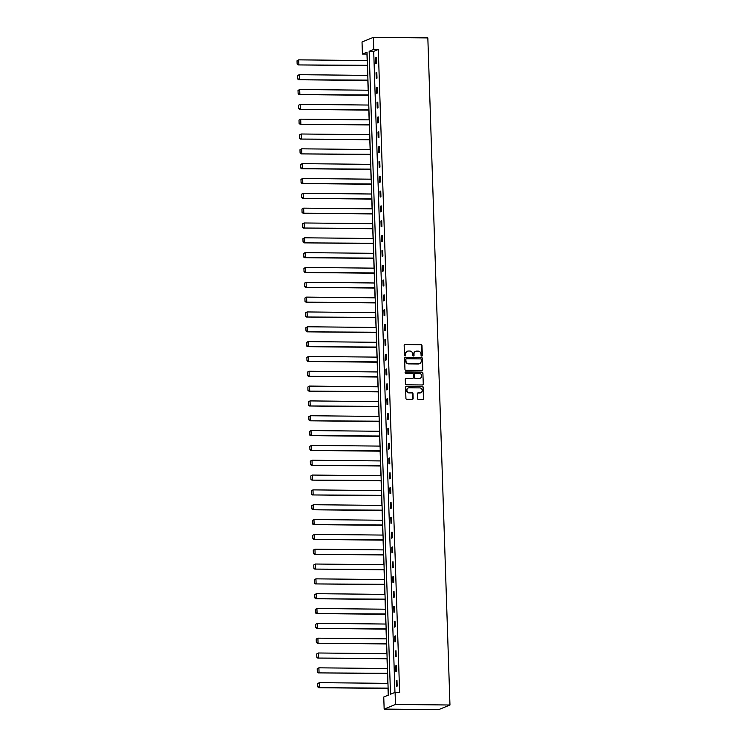 <?xml version="1.0" encoding="UTF-8"?>
<svg xmlns="http://www.w3.org/2000/svg" width="747" height="747" viewBox="0 0 747 747"><rect width="100%" height="100%" fill="white"/><g stroke="black" fill="none" stroke-linecap="round" stroke-linejoin="round"><path stroke-width="1.12" d="M421.719 356.076A0.663 0.616 67.7 0 0 422.316 355.432L421.99 345.516A0.943 0.887 67.7 0 0 421.065 344.572L405.023 344.414A0.943 0.887 67.7 0 0 404.164 345.338L404.491 355.245A0.663 0.616 67.7 0 0 405.369 355.861A0.663 0.616 67.7 0 0 405.742 355.264L405.696 353.975A3.016 2.829 67.7 0 1 408.45 351.025L409.786 351.034A3.016 2.829 67.7 0 1 412.736 354.05L412.783 355.329A0.663 0.616 67.7 0 0 413.661 355.945A0.663 0.616 67.7 0 0 414.034 355.348L413.987 354.059A3.016 2.829 67.7 0 1 416.742 351.109L418.077 351.118A3.016 2.829 67.7 0 1 421.028 354.134L421.075 355.423A0.663 0.616 67.7 0 0 421.719 356.076M421.784 356.076A0.663 0.616 67.7 0 0 422.018 355.553L421.682 345.646A0.943 0.887 67.7 0 0 420.766 344.703L404.715 344.535A0.943 0.887 67.7 0 0 404.557 344.554M405.201 355.908A0.663 0.616 67.7 0 0 405.434 355.385L405.696 353.975M413.493 355.992A0.663 0.616 67.7 0 0 413.726 355.469L413.987 354.059M417.47 398.496A0.943 0.887 67.7 0 0 418.385 399.44L422.886 399.486A0.943 0.887 67.7 0 0 423.754 398.562L423.381 387.553A0.943 0.887 67.7 0 0 422.466 386.61L406.424 386.442A0.943 0.887 67.7 0 0 405.556 387.366L405.929 398.375A0.943 0.887 67.7 0 0 406.844 399.318L412.288 399.374A0.943 0.887 67.7 0 0 413.147 398.45L412.988 393.744A0.943 0.887 67.7 0 0 412.064 392.801L409.365 392.773A2.521 2.362 67.7 0 1 408.329 387.945A2.521 2.362 67.7 0 1 409.207 387.777L419.767 387.889A2.521 2.362 67.7 0 1 420.804 392.707A2.521 2.362 67.7 0 1 419.935 392.875L418.171 392.857A0.943 0.887 67.7 0 0 417.312 393.781L417.47 398.496M395.088 692.376L395.49 704.44L449.965 705.009L427.835 37.91L373.36 37.35L373.761 49.423L369.158 51.31L390.494 694.252L395.088 692.376L399.626 692.422L378.299 49.47L373.761 49.423M421.924 370.465A0.943 0.887 67.7 0 0 422.793 369.541L422.419 358.532A0.943 0.887 67.7 0 0 421.504 357.589L405.453 357.43A0.943 0.887 67.7 0 0 404.594 358.345L404.958 369.363A0.943 0.887 67.7 0 0 405.882 370.297L421.924 370.465M422.905 373.042L423.269 384.051A0.943 0.887 67.7 0 1 422.41 384.976L406.368 384.808A0.943 0.887 67.7 0 1 405.444 383.865L405.285 379.159A0.943 0.887 67.7 0 1 406.144 378.234L412.652 378.299A0.943 0.887 67.7 0 0 413.511 377.375L413.408 374.247A0.943 0.887 67.7 0 0 412.484 373.304L405.714 373.239A0.663 0.616 67.7 0 1 405.444 371.978A0.663 0.616 67.7 0 1 405.668 371.931L421.98 372.099A0.943 0.887 67.7 0 1 422.905 373.042L423.269 384.051M367.076 54.064L362.426 54.064L367.02 52.187L388.347 695.13L383.753 697.016L384.154 709.09L438.638 709.65L449.965 705.009M378.299 49.47L373.705 51.356L394.967 692.422M375.554 57.921L375.741 63.616L376.507 63.308L376.32 57.603L375.554 57.921L376.329 57.921M376.04 72.748L376.236 78.444L377.002 78.136L376.805 72.431L376.04 72.748L376.815 72.758M376.535 87.576L376.721 93.282L377.487 92.964L377.3 87.259L376.535 87.576L377.31 87.586M377.03 102.404L377.216 108.11L377.982 107.792L377.795 102.087L377.03 102.404L377.805 102.414M377.515 117.232L377.711 122.938L378.477 122.62L378.281 116.915L377.515 117.232L378.29 117.242M378.01 132.06L378.197 137.765L378.962 137.448L378.776 131.743L378.01 132.06L378.785 132.07M378.505 146.888L378.692 152.593L379.457 152.276L379.271 146.571L378.505 146.888L379.28 146.898M378.99 161.716L379.187 167.421L379.952 167.104L379.756 161.399L378.99 161.716L379.775 161.725M379.485 176.544L379.672 182.249L380.438 181.932L380.251 176.236L379.485 176.544L380.26 176.553M379.98 191.372L380.167 197.077L380.933 196.76L380.746 191.064L379.98 191.372L380.755 191.381M380.466 206.2L380.662 211.905L381.428 211.588L381.231 205.892L380.466 206.2L381.25 206.209M380.961 221.028L381.147 226.733L381.913 226.416L381.726 220.72L380.961 221.028L381.736 221.037M381.456 235.856L381.642 241.561L382.408 241.253L382.221 235.548L381.456 235.856L382.231 235.865M381.941 250.684L382.137 256.389L382.903 256.081L382.707 250.376L381.941 250.684L382.725 250.693M382.436 265.512L382.623 271.217L383.388 270.909L383.202 265.204L382.436 265.512L383.211 265.521M382.931 280.349L383.118 286.045L383.883 285.737L383.697 280.032L382.931 280.349L383.706 280.349M383.416 295.177L383.613 300.873L384.378 300.565L384.191 294.86L383.416 295.177L384.201 295.177M383.911 310.005L384.098 315.701L384.864 315.393L384.677 309.688L383.911 310.005L384.686 310.014M384.406 324.833L384.593 330.538L385.359 330.221L385.172 324.515L384.406 324.833L385.181 324.842M384.901 339.661L385.088 345.366L385.854 345.049L385.667 339.343L384.901 339.661L385.676 339.67M385.387 354.489L385.573 360.194L386.339 359.877L386.152 354.171L385.387 354.489L386.162 354.498M385.882 369.317L386.068 375.022L386.834 374.705L386.647 368.999L385.882 369.317L386.657 369.326M386.376 384.145L386.563 389.85L387.329 389.532L387.142 383.827L386.376 384.145L387.151 384.154M386.862 398.973L387.058 404.678L387.824 404.36L387.628 398.655L386.862 398.973L387.637 398.982M387.357 413.801L387.544 419.506L388.309 419.188L388.123 413.483L387.357 413.801L388.132 413.81M387.852 428.629L388.038 434.334L388.804 434.016L388.617 428.32L387.852 428.629L388.627 428.638M388.337 443.457L388.533 449.162L389.299 448.844L389.103 443.148L388.337 443.457L389.112 443.466M388.832 458.284L389.019 463.99L389.785 463.672L389.598 457.976L388.832 458.284L389.607 458.294M389.327 473.112L389.514 478.818L390.279 478.51L390.093 472.804L389.327 473.112L390.102 473.122M389.813 487.94L390.009 493.646L390.774 493.337L390.578 487.632L389.813 487.94L390.597 487.95M390.308 502.768L390.494 508.474L391.26 508.165L391.073 502.46L390.308 502.768L391.083 502.778M390.802 517.606L390.989 523.302L391.755 522.993L391.568 517.288L390.802 517.606L391.577 517.606M391.288 532.434L391.484 538.129L392.25 537.821L392.054 532.116L391.288 532.434L392.072 532.434M391.783 547.262L391.97 552.957L392.735 552.649L392.548 546.944L391.783 547.262L392.558 547.271M392.278 562.089L392.464 567.795L393.23 567.477L393.043 561.772L392.278 562.089L393.053 562.099M392.763 576.917L392.959 582.623L393.725 582.305L393.529 576.6L392.763 576.917L393.548 576.927M393.258 591.745L393.445 597.451L394.211 597.133L394.024 591.428L393.258 591.745L394.033 591.755M393.753 606.573L393.94 612.279L394.705 611.961L394.519 606.256L393.753 606.573L394.528 606.583M394.239 621.401L394.435 627.106L395.2 626.789L395.004 621.084L394.239 621.401L395.023 621.411M394.733 636.229L394.92 641.934L395.686 641.617L395.499 635.912L394.733 636.229L395.508 636.239M395.228 651.057L395.415 656.762L396.181 656.445L395.994 650.74L395.228 651.057L396.003 651.067M395.723 665.885L395.91 671.59L396.676 671.273L396.489 665.577L395.723 665.885L396.498 665.894M396.209 680.713L396.396 686.418L397.161 686.101L396.974 680.405L396.209 680.713L396.984 680.722M366.964 54.111L367.179 60.554M367.347 65.633L367.664 75.391M367.832 80.461L368.159 90.219M368.327 95.289L368.654 105.047M368.822 110.117L369.139 119.875M369.307 124.945L369.634 134.703M369.802 139.773L370.129 149.531M370.297 154.601L370.624 164.359M370.792 169.429L371.11 179.187M371.278 184.257L371.604 194.015M371.773 199.085L372.099 208.843M372.267 213.922L372.585 223.67M372.753 228.75L373.08 238.498M373.248 243.578L373.575 253.326M373.743 258.406L374.06 268.154M374.228 273.234L374.555 282.982M374.723 288.062L375.05 297.81M375.218 302.89L375.536 312.648M375.704 317.718L376.03 327.475M376.199 332.546L376.525 342.303M376.693 347.374L377.011 357.131M377.179 362.202L377.506 371.959M377.674 377.03L378.001 386.787M378.169 391.858L378.486 401.615M378.654 406.685L378.981 416.443M379.149 421.513L379.476 431.271M379.644 436.341L379.962 446.099M380.13 451.179L380.456 460.927M380.625 466.007L380.951 475.755M381.119 480.835L381.437 490.583M381.614 495.663L381.932 505.411M382.1 510.49L382.427 520.239M382.595 525.318L382.922 535.067M383.09 540.146L383.407 549.904M383.575 554.974L383.902 564.732M384.07 569.802L384.397 579.56M384.565 584.63L384.882 594.388M385.05 599.458L385.377 609.216M385.545 614.286L385.872 624.044M386.04 629.114L386.358 638.872M386.526 643.942L386.853 653.7M387.021 658.77L387.348 668.528M387.516 673.598L387.833 683.356M388.001 688.435L388.225 695.186M362.426 54.064L362.024 41.991L373.36 37.35M384.154 709.09L395.49 704.44M373.705 51.356L369.158 51.31M415.547 351.37A3.016 2.829 67.7 0 0 413.679 354.19M407.255 351.286A3.016 2.829 67.7 0 0 405.397 354.106M422.092 370.456A0.943 0.887 67.7 0 0 422.485 369.672L422.12 358.663A0.943 0.887 67.7 0 0 421.196 357.72L405.154 357.552A0.943 0.887 67.7 0 0 404.986 357.57M421.205 359.55A0.663 0.616 67.7 0 0 420.561 358.887L406.48 358.747A0.663 0.616 67.7 0 0 405.882 359.391L405.92 360.745A3.016 2.829 67.7 0 0 408.87 363.761L418.497 363.854A3.016 2.829 67.7 0 0 421.252 360.904L421.205 359.55M406.107 358.868A0.663 0.616 67.7 0 0 405.574 359.512L405.882 359.391M419.384 363.714A3.016 2.829 67.7 0 1 418.199 363.985L408.572 363.882A3.016 2.829 67.7 0 1 405.621 360.866L405.574 359.512M422.578 384.957A0.943 0.887 67.7 0 0 422.961 384.173M412.82 378.281A0.943 0.887 67.7 0 1 412.344 378.421L405.845 378.355A0.943 0.887 67.7 0 0 405.677 378.374M422.597 373.164A0.943 0.887 67.7 0 0 421.672 372.221L405.369 372.053A0.663 0.616 67.7 0 0 405.304 372.062M419.403 378.365A2.521 2.362 67.7 0 0 421.653 375.433A2.521 2.362 67.7 0 0 419.244 373.379L415.519 373.341A0.943 0.887 67.7 0 0 414.66 374.266L414.762 377.384A0.943 0.887 67.7 0 0 415.687 378.327L419.095 378.496A2.521 2.362 67.7 0 0 420.122 378.262M415.043 373.481A0.943 0.887 67.7 0 0 414.352 374.387L414.66 374.266M419.095 378.496L415.379 378.458A0.943 0.887 67.7 0 1 414.454 377.515L414.352 374.387M420.645 392.773A2.521 2.362 67.7 0 1 419.627 393.006L417.862 392.987A0.943 0.887 67.7 0 0 417.694 392.997M408.179 388.01A2.521 2.362 67.7 0 0 409.067 392.894L409.365 392.773M412.447 399.356A0.943 0.887 67.7 0 0 412.839 398.581L412.68 393.865A0.943 0.887 67.7 0 0 411.756 392.922L409.067 392.894M423.054 399.468A0.943 0.887 67.7 0 0 423.446 398.683L423.082 387.674A0.943 0.887 67.7 0 0 422.158 386.731L406.116 386.572A0.943 0.887 67.7 0 0 405.948 386.582M297.035 60.778L297.138 64.102L297.035 60.778L298.725 59.853L367.3 60.563M367.449 65.316L298.118 64.924L367.468 65.633M297.334 60.647L298.725 59.853L298.884 64.606L297.446 63.971M297.138 64.102L298.118 64.924M297.521 75.606L297.633 78.93L297.521 75.606L299.22 74.681L367.785 75.391M367.944 80.144L298.604 79.752L367.954 80.461M297.829 75.475L299.22 74.681L299.37 79.434L297.941 78.799M297.633 78.93L298.604 79.752M298.016 90.434L298.128 93.758L298.016 90.434L299.706 89.509L368.28 90.219M368.439 94.972L299.099 94.58L368.448 95.289M298.324 90.303L299.706 89.509L299.864 94.262L298.436 93.636M298.128 93.758L299.099 94.58M298.511 105.262L298.613 108.586L298.511 105.262L300.201 104.337L368.775 105.047M368.925 109.8L299.594 109.407L368.943 110.117M298.809 105.131L300.201 104.337L300.359 109.09L298.921 108.464M298.613 108.586L299.594 109.407M298.996 120.09L299.108 123.414L298.996 120.09L300.696 119.165L369.261 119.875M369.42 124.628L300.079 124.235L369.429 124.945M299.304 119.959L300.696 119.165L300.845 123.918L299.416 123.292M299.108 123.414L300.079 124.235M299.491 134.918L299.603 138.242L299.491 134.918L301.181 133.993L369.756 134.703M369.914 139.456L300.574 139.063L369.924 139.773M299.799 134.787L301.181 133.993L301.34 138.746L299.911 138.12M299.603 138.242L300.574 139.063M299.986 149.745L300.089 153.07L299.986 149.745L301.676 148.821L370.251 149.531M370.4 154.284L301.069 153.891L370.419 154.601M300.285 149.615L301.676 148.821L301.835 153.574L300.397 152.948M300.089 153.07L301.069 153.891M300.471 164.573L300.583 167.898L300.471 164.573L302.171 163.649L370.736 164.359M370.895 169.111L301.555 168.719L370.904 169.438M300.78 164.452L302.171 163.649L302.32 168.402L300.892 167.776M300.583 167.898L301.555 168.719M300.966 179.401L301.078 182.726L300.966 179.401L302.656 178.477L371.231 179.187M371.39 183.939L302.049 183.547L371.399 184.266M301.274 179.28L302.656 178.477L302.815 183.23L301.386 182.604M301.078 182.726L302.049 183.547M301.461 194.229L301.564 197.553L301.461 194.229L303.151 193.314L371.726 194.015M371.885 198.767L302.544 198.375L371.894 199.094M301.76 194.108L303.151 193.314L303.31 198.067L301.872 197.432M301.564 197.553L302.544 198.375M301.947 209.057L302.059 212.381L301.947 209.057L303.646 208.142L372.211 208.843M372.37 213.595L303.039 213.203L372.38 213.922M302.255 208.936L303.646 208.142L303.805 212.895L302.367 212.26M302.059 212.381L303.039 213.203M302.442 223.885L302.554 227.219L302.442 223.885L304.132 222.97L372.706 223.67M372.865 228.423L303.525 228.031L372.874 228.75M302.75 223.764L304.132 222.97L304.29 227.723L302.862 227.088M302.554 227.219L303.525 228.031M302.937 238.713L303.049 242.047L302.937 238.713L304.627 237.798L373.201 238.498M373.36 243.251L304.02 242.859L373.369 243.578M303.245 238.592L304.627 237.798L304.785 242.551L303.347 241.916M303.049 242.047L304.02 242.859M303.422 253.541L303.534 256.875L303.422 253.541L305.121 252.626L373.687 253.326M373.845 258.079L304.515 257.687L373.855 258.406M303.73 253.42L305.121 252.626L305.28 257.379L303.842 256.744M303.534 256.875L304.515 257.687M303.917 268.369L304.029 271.703L303.917 268.369L305.607 267.454L374.182 268.154M374.34 272.907L305 272.515L374.35 273.234M304.225 268.248L305.607 267.454L305.766 272.207L304.337 271.572M304.029 271.703L305 272.515M304.412 283.206L304.524 286.531L304.412 283.206L306.102 282.282L374.677 282.992M374.835 287.744L305.495 287.352L374.845 288.062M304.72 283.076L306.102 282.282L306.261 287.035L304.823 286.4M304.524 286.531L305.495 287.352M304.897 298.034L305.009 301.358L304.897 298.034L306.597 297.11L375.162 297.82M375.321 302.572L305.99 302.18L375.33 302.89M305.206 297.904L306.597 297.11L306.756 301.863L305.318 301.228M305.009 301.358L305.99 302.18M305.392 312.862L305.504 316.186L305.392 312.862L307.082 311.938L375.657 312.648M375.816 317.4L306.475 317.008L375.825 317.718M305.7 312.732L307.082 311.938L307.241 316.691L305.812 316.056M305.504 316.186L306.475 317.008M305.887 327.69L305.999 331.014L305.887 327.69L307.577 326.766L376.152 327.475M376.311 332.228L306.97 331.836L376.32 332.546M306.195 327.56L307.577 326.766L307.736 331.519L306.298 330.893M305.999 331.014L306.97 331.836M306.373 342.518L306.485 345.842L306.373 342.518L308.072 341.594L376.637 342.303M376.796 347.056L307.465 346.664L376.805 347.374M306.681 342.387L308.072 341.594L308.231 346.347L306.793 345.721M306.485 345.842L307.465 346.664M306.868 357.346L306.98 360.67L306.868 357.346L308.558 356.422L377.132 357.131M377.291 361.884L307.951 361.492L377.3 362.202M307.176 357.215L308.558 356.422L308.716 361.175L307.288 360.549M306.98 360.67L307.951 361.492M307.362 372.174L307.475 375.498L307.362 372.174L309.053 371.25L377.627 371.959M377.786 376.712L308.446 376.32L377.795 377.03M307.671 372.043L309.053 371.25L309.211 376.002L307.773 375.377M307.475 375.498L308.446 376.32M307.857 387.002L307.96 390.326L307.857 387.002L309.547 386.078L378.122 386.787M378.271 391.54L308.941 391.148L378.29 391.858M308.156 386.871L309.547 386.078L309.706 390.83L308.268 390.205M307.96 390.326L308.941 391.148M308.343 401.83L308.455 405.154L308.343 401.83L310.042 400.906L378.608 401.615M378.766 406.368L309.426 405.976L378.776 406.695M308.651 401.709L310.042 400.906L310.192 405.658L308.763 405.033M308.455 405.154L309.426 405.976M308.838 416.658L308.95 419.982L308.838 416.658L310.528 415.734L379.102 416.443M379.261 421.196L309.921 420.804L379.271 421.523M309.146 416.537L310.528 415.734L310.687 420.486L309.258 419.861M308.95 419.982L309.921 420.804M309.333 431.486L309.435 434.81L309.333 431.486L311.023 430.571L379.597 431.271M379.747 436.024L310.416 435.632L379.765 436.351M309.632 431.364L311.023 430.571L311.182 435.324L309.744 434.689M309.435 434.81L310.416 435.632M309.818 446.314L309.93 449.638L309.818 446.314L311.518 445.399L380.083 446.099M380.242 450.852L310.901 450.46L380.251 451.179M310.126 446.192L311.518 445.399L311.667 450.152L310.238 449.517M309.93 449.638L310.901 450.46M310.313 461.142L310.425 464.475L310.313 461.142L312.003 460.227L380.578 460.927M380.737 465.68L311.396 465.288L380.746 466.007M310.621 461.02L312.003 460.227L312.162 464.979L310.733 464.345M310.425 464.475L311.396 465.288M310.808 475.97L310.911 479.303L310.808 475.97L312.498 475.055L381.073 475.755M381.222 480.508L311.891 480.116L381.241 480.835M311.107 475.848L312.498 475.055L312.657 479.807L311.219 479.172M310.911 479.303L311.891 480.116M311.294 490.798L311.406 494.131L311.294 490.798L312.993 489.883L381.558 490.583M381.717 495.336L312.377 494.944L381.726 495.663M311.602 490.676L312.993 489.883L313.142 494.635L311.714 494M311.406 494.131L312.377 494.944M311.788 505.626L311.901 508.959L311.788 505.626L313.479 504.711L382.053 505.411M382.212 510.164L312.872 509.771L382.221 510.49M312.097 505.504L313.479 504.711L313.637 509.463L312.209 508.828M311.901 508.959L312.872 509.771M312.283 520.463L312.386 523.787L312.283 520.463L313.973 519.538L382.548 520.248M382.707 525.001L313.367 524.609L382.716 525.318M312.582 520.332L313.973 519.538L314.132 524.291L312.694 523.656M312.386 523.787L313.367 524.609M312.769 535.291L312.881 538.615L312.769 535.291L314.468 534.366L383.034 535.076M383.192 539.829L313.861 539.437L383.202 540.146M313.077 535.16L314.468 534.366L314.627 539.119L313.189 538.484M312.881 538.615L313.861 539.437M313.264 550.119L313.376 553.443L313.264 550.119L314.954 549.194L383.528 549.904M383.687 554.657L314.347 554.265L383.697 554.974M313.572 549.988L314.954 549.194L315.113 553.947L313.684 553.312M313.376 553.443L314.347 554.265M313.759 564.947L313.871 568.271L313.759 564.947L315.449 564.022L384.023 564.732M384.182 569.485L314.842 569.093L384.191 569.802M314.067 564.816L315.449 564.022L315.608 568.775L314.17 568.15M313.871 568.271L314.842 569.093M314.244 579.775L314.356 583.099L314.244 579.775L315.944 578.85L384.509 579.56M384.668 584.313L315.337 583.921L384.677 584.63M314.552 579.644L315.944 578.85L316.102 583.603L314.664 582.977M314.356 583.099L315.337 583.921M314.739 594.603L314.851 597.927L314.739 594.603L316.429 593.678L385.004 594.388M385.163 599.141L315.822 598.749L385.172 599.458M315.047 594.472L316.429 593.678L316.588 598.431L315.159 597.805M314.851 597.927L315.822 598.749M315.234 609.431L315.346 612.755L315.234 609.431L316.924 608.506L385.499 609.216M385.657 613.969L316.317 613.576L385.667 614.286M315.542 609.3L316.924 608.506L317.083 613.259L315.645 612.633M315.346 612.755L316.317 613.576M315.72 624.259L315.832 627.583L315.72 624.259L317.419 623.334L385.984 624.044M386.143 628.797L316.812 628.404L386.152 629.114M316.028 624.128L317.419 623.334L317.578 628.087L316.14 627.461M315.832 627.583L316.812 628.404M316.214 639.087L316.326 642.411L316.214 639.087L317.905 638.162L386.479 638.872M386.638 643.625L317.298 643.232L386.647 643.942M316.523 638.965L317.905 638.162L318.063 642.915L316.635 642.289M316.326 642.411L317.298 643.232M316.709 653.914L316.821 657.239L316.709 653.914L318.399 652.99L386.974 653.7M387.133 658.452L317.792 658.06L387.142 658.779M317.017 653.793L318.399 652.99L318.558 657.743L317.12 657.117M316.821 657.239L317.792 658.06M317.195 668.742L317.307 672.067L317.195 668.742L318.894 667.827L387.46 668.528M387.618 673.28L318.287 672.888L387.628 673.607M317.503 668.621L318.894 667.827L319.053 672.58L317.615 671.945M317.307 672.067L318.287 672.888M317.69 683.57L317.802 686.895L317.69 683.57L319.38 682.655L387.954 683.356M388.113 688.108L318.773 687.716L388.123 688.435M317.998 683.449L319.38 682.655L319.539 687.408L318.11 686.773M317.802 686.895L318.773 687.716"/></g></svg>
